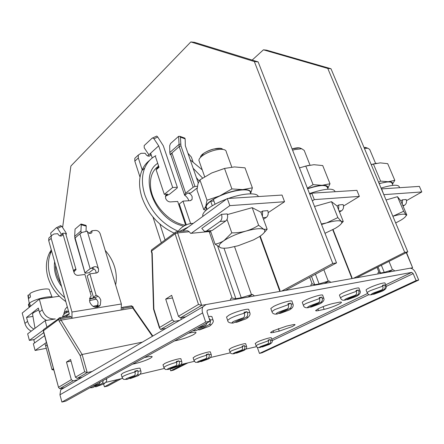 <?xml version="1.0" encoding="UTF-8"?>
<svg xmlns="http://www.w3.org/2000/svg" width="444" height="444" viewBox="0 0 444 444"><rect width="100%" height="100%" fill="white"/><g stroke="black" fill="none" stroke-linecap="round" stroke-linejoin="round"><path stroke-width="0.67" d="M332.789 263.497L254.334 61.544L332.789 263.497L281.707 291.081M285.37 290.432L336.535 262.898L332.889 263.459M118.054 379.459L104.423 386.818L107.737 386.019L121.406 378.66M254.451 61.572L258.147 61.916L194.5 42.335L190.82 41.936L254.334 61.544M103.613 383.988L104.423 386.818M62.61 227.55L70.885 166.034L190.82 41.936M258.147 61.916L336.535 262.898M404.712 252.381L327.789 68.437L404.712 252.381L353.513 278.294M356.576 277.744L407.814 251.887L404.806 252.347M185.043 363.553L170.69 370.812L173.587 370.113L187.956 362.859M327.894 68.459L330.991 68.748L266.555 50.155L263.431 49.817L327.789 68.437M170.046 368.742L170.69 370.812M263.431 49.817L252.175 60.079M330.991 68.748L407.814 251.887M381.357 265.24L384.254 272.361L392.479 269.83L389.011 261.377M357.925 277.067L358.092 277.478L377.822 273.965L378.194 272.344L378.965 272.211L380.497 273.027L384.254 272.361M392.479 269.83L388.372 272.083M393.218 269.702L394.722 270.951L412.615 267.765L411.366 268.365M406.521 252.536L412.615 267.765L406.288 252.658M378.965 272.211L377.028 267.427M378.022 266.922L380.497 273.027M358.092 277.478L357.686 277.189M406.488 200.644L421.8 191.941L419.386 186.391L381.39 188.9M383.849 194.755L381.59 188.778M384.049 194.639L421.8 191.941M386.041 199.978L397.485 196.698L400.793 200.793L402.525 199.806L406.16 199.511C406.965 201.97 406.432 203.868 404.567 205.206L402.741 205.367M403.035 206.072L404.567 205.206M402.525 199.806L402.253 204.223M386.086 285.786L385.048 283.217C385.664 281.885 375.141 284.97 369.364 287.834C367.305 288.839 366.211 289.56 366.078 289.993L366.15 290.187M383.827 289.555C385.026 289.532 384.426 290.104 382.04 291.264L373.915 294.239L383.827 289.555C385.126 288.739 385.497 287.462 384.942 285.725L384.609 284.893L382.434 285.32L382.767 286.152C383.316 287.901 382.944 289.183 381.651 289.993L371.739 294.683C370.49 294.733 371.051 294.172 373.421 293.012L381.651 289.993M373.915 294.239L372.472 294.339M382.639 285.836L384.609 284.893M367.227 292.918L367.166 292.746C368.065 294.422 369.169 295.121 370.479 294.833L371.739 294.683M360.051 290.925L359.013 288.284C359.718 286.813 348.473 290.06 342.59 293.046C340.637 294.017 339.593 294.727 339.449 295.171L339.538 295.399M357.609 294.822C358.946 294.777 358.425 295.349 356.044 296.531L347.685 299.606L357.609 294.822C358.907 293.984 359.279 292.663 358.719 290.864L358.38 290.004L356.044 290.454L356.382 291.32C356.937 293.134 356.571 294.461 355.272 295.293L345.349 300.083C343.95 300.15 344.439 299.595 346.797 298.407L355.272 295.293M347.685 299.606L346.181 299.678M356.266 291.031L358.38 290.004M340.62 298.235L340.554 298.024C341.269 299.717 342.457 300.455 344.111 300.227L345.349 300.083M272.139 340.209L271.339 337.945C272.017 336.818 261.732 339.815 257.187 342.08L255.278 343.501M269.713 343.49C271.101 343.301 270.934 343.623 269.208 344.466L262.426 346.936L269.713 343.49C270.662 342.868 270.923 341.802 270.496 340.293L270.241 339.566L268.087 340.065L268.343 340.798C268.764 342.313 268.503 343.384 267.554 344L260.273 347.452C258.852 347.658 258.991 347.341 260.695 346.498L267.554 344M262.426 346.936L261.355 346.942M268.243 340.52L270.241 339.566M256.11 345.904L256.066 345.765C256.56 347.236 257.742 347.835 259.612 347.563L260.273 347.452M246.52 346.237L245.721 343.917C246.481 342.69 235.525 345.843 230.947 348.179L229.165 349.572M243.884 349.622C245.404 349.406 245.31 349.722 243.612 350.571L236.663 353.108L243.884 349.622C244.827 348.99 245.082 347.896 244.655 346.337L244.4 345.587L242.108 346.12L242.369 346.869C242.79 348.44 242.535 349.539 241.597 350.166L234.382 353.652C232.828 353.885 232.889 353.579 234.571 352.73L241.597 350.166M236.663 353.108L235.564 353.08M242.28 346.62L244.4 345.587M229.998 352.053L229.948 351.898C230.331 353.407 231.59 354.029 233.738 353.763L234.382 353.652M366.672 147.824L363.969 147.369L366.672 147.824M375.607 163.448L369.686 149.406L367.799 148.218L364.413 148.424M406.06 215.751L406.543 215.257M400.793 200.793L406.821 214.968L405.966 214.779L403.663 211.25L392.873 216.267M392.879 216.278L393.723 216.028C400.61 214.086 404.689 213.669 405.966 214.779C406.66 215.856 404.972 217.654 400.899 220.163L395.687 222.977M397.485 196.698L403.663 211.25M399.594 187.64L399.323 187.002C398.446 184.343 392.357 184.704 381.052 188.09M392.912 185.353L392.091 183.411C391.514 181.374 387.212 181.457 379.193 183.661M379.148 183.544L388.2 181.74C391.619 181.607 393.007 182.379 392.368 184.06M378.638 182.329L380.586 181.097L388.2 181.74L394.81 180.347L392.435 184.227M380.586 181.097L373.437 164.091L371.228 164.663M394.81 180.347L387.701 163.669L380.208 162.87L373.437 164.091M376.667 163.248L371.173 164.541M210.922 232.195L209.18 231.546L190.648 233.366L189.249 231.751L177.594 232.872L201.67 305.339L230.225 300.255L231.002 298.251L232.112 298.057L235.869 298.701L241.242 297.746L251.476 294.649L234.56 246.692M223.987 248.207L241.242 297.746M251.476 294.649L252.531 294.466L247.758 297.13M252.531 294.466L254.445 295.937L279.848 291.414L259.807 236.363M151.876 253.319L153.535 309.168L153.874 309.107L159.618 327.439L159.402 327.894L160.639 329.437L165.906 328.405M159.618 327.439L172.35 319.902L165.706 299.095L171.656 295.316L178.416 316.311L198.496 304.429L175.097 233.772L151.543 251.099L152.203 253.152L151.876 253.269M160.639 329.437L174.359 321.378L172.35 319.902M186.968 230.797L187.596 230.736L189.249 231.751M260.217 236.091L279.92 290.193L279.848 291.414M232.112 298.057L209.18 231.546M217.693 246.198L235.869 298.701M174.359 321.378L179.676 320.368M178.416 316.311L180.447 317.804L185.781 316.805M180.447 317.804L201.67 305.339L198.496 304.429M165.706 299.095L172.511 297.968M181.357 319.386L180.819 317.732M152.42 336.274L132.767 308.053L61.072 320.124L59.18 321.167L80.153 355.561L82.118 354.479L87.202 372.555L84.699 371.767L80.153 355.561M64.508 387.584L59.707 388.705L73.066 380.858L77.939 379.742M84.699 371.767L75.474 377.228L77.223 378.416L82.118 377.306M77.223 378.416L87.202 372.555L92.152 371.45M142.413 342.119L82.118 354.479L61.072 320.124L60.678 318.703L58.691 319.408L58.797 318.348L59.518 317.787M122.76 309.74L122.866 307.242L121.756 307.881M133.428 308.175L133.006 306.804L132.362 306.732L132.767 308.053L133.439 308.192L152.836 336.03M75.474 377.228L70.563 359.468L66.483 362.054L71.012 361.105M79.52 378.821L79.276 377.949M73.066 380.858L71.329 379.681L66.483 362.054M44.317 329.032L43.54 329.603L43.429 330.636L58.536 387.407L59.707 388.705M58.658 387.179L71.329 379.681M69.453 316.106L71.212 316.944L72.355 318.226M136.552 156.682L134.81 158.303L134.821 161.144L140.021 177.162M152.964 217.038L161.3 242.729M197.441 186.308L194.955 186.43L180.919 145.776L179.176 146.62L193.179 187.251L185.664 193.19L184.476 194.805L184.721 195.371C185.925 195.954 187.157 197.358 188.417 199.572L188.661 200.76M190.593 200.61L192.097 199.45L190.204 200.666L183 201.115L179.282 204.018L186.347 225.008M156.771 167.538L157.004 168.248L156.149 169.802L164.302 194.355L172.694 187.496L177.339 187.268L177.173 188.028L169.736 194.061L165.396 196.315M164.302 194.355L167.704 194.172L165.623 195.543L165.59 198.24C166.583 200.583 168.148 201.809 170.285 201.915L177.689 201.448L185.703 225.263M183 201.115L190.648 223.698M192.097 199.45L192.147 196.675C191.17 194.405 189.66 193.207 187.618 193.084L190.859 192.907L197.197 187.934M180.919 145.776L180.431 137.152L179.914 136.336L178.61 136.319L179.176 146.62L171.956 152.958L170.868 154.518L171.034 155.278M187.94 153.247L191.358 157.082L192.962 161.688M268.215 212.621L284.56 201.731L282.034 195.06L227.295 198.518L182.545 231.219M134.81 158.303L138.289 155.073L138.306 157.925L142.313 170.202M159.912 224.12L165.079 239.938M191.22 233.311L229.831 205.639L227.295 198.518M138.289 155.073L141.003 153.308L145.155 153.258C146.997 156.332 148.829 156.954 150.644 155.123L150.638 153.197L152.225 157.997M180.431 137.152L185.154 138.872L185.342 145.765L198.263 182.984M193.179 187.251L194.955 186.43M185.154 138.872L184.732 138.095M178.61 136.319L170.563 143.534L169.697 145.688L169.808 152.525L170.169 154.529L171.956 152.958L185.664 193.19M170.868 154.518L170.169 154.529M229.831 205.639L284.56 201.731M227.411 214.569L252.203 207.67L260.894 212.21L262.604 211.055L267.799 210.639C268.648 213.581 268.148 215.84 266.306 217.405L262.915 217.704M221.501 214.363L227.211 213.903C228.061 216.988 227.578 219.353 225.763 220.984L220.063 221.484L206.427 231.074L204.534 231.452L201.792 228.405L221.501 214.363C222.355 217.471 221.872 219.847 220.063 221.484M263.486 219.264L266.306 217.405M262.604 211.055L262.41 216.333M206.022 231.307L212.088 230.519L225.763 220.984M147.608 155.955L158.691 145.86L153.963 138.756L157.753 137.024L163.331 145.843L177.339 187.268M156.549 136.158L152.12 138.173L144.167 145.604L144.228 147.819L148.873 154.801M172.694 187.496L158.691 145.86M152.664 137.945L153.963 138.756M156.149 169.802L159.035 167.283L155.489 156.649M157.004 168.248L158.824 166.655M156.788 136.069L157.753 137.024M80.941 230.908L81.235 224.769L86.236 226.14L86.019 225.386L81.019 224.015L75.047 229.143L74.664 236.441L80.941 230.908L81.163 232.678L87.257 231.135C88.672 233.627 90.226 234.082 91.902 232.506L92.019 230.725L95.565 230.419C97.769 230.464 99.323 231.624 100.227 233.905L121.379 304.001L121.184 310.001M72.006 317.832L71.961 312.027L51.171 238.317L51.31 235.775L53.891 234.016L57.709 233.683C59.23 236.302 60.878 236.73 62.648 234.97L62.748 233.25C64.608 233.117 65.629 233.372 65.817 234.016L66.483 233.96L65.673 232.212L61.799 226.312L60.406 225.713M73.859 271.784L76.057 269.669L75.585 269.097L74.131 270.013L73.982 272.377C74.758 274.398 76.129 275.385 78.094 275.347L84.937 274.47L91.203 295.987L90.149 297.236L89.694 301.964C92.047 306.915 95.266 308.325 99.345 306.194L100.294 305.084L100.799 300.238C99.989 297.796 98.435 296.137 96.137 295.249L89.86 273.837L96.553 272.982L98.379 271.778L98.59 269.308C97.708 267.105 96.187 266.283 94.023 266.855L90.143 268.703L79.887 233.799L74.881 238.195L74.953 238.694L74.781 237.806M81.807 232.623L79.887 233.799L81.163 232.678M94.023 266.855L91.952 268.481C93.834 268.454 95.16 269.419 95.926 271.378L96.009 273.049M89.86 273.837L87.213 275.907L93.434 297.225L96.137 295.249M93.434 297.225C95.721 298.102 97.269 299.75 98.069 302.181L97.469 307.154M60.345 236.064L60.245 235.531L62.748 233.25L73.982 272.377M50.522 236.508L48.84 238.067L48.701 240.598L69.303 313.969L65.473 316.766M34.593 342.918L33.8 339.915L43.79 332.617M92.019 230.725L89.438 232.956L89.533 233.394M60.245 235.531L59.812 235.925M60.678 225.585L56.21 227.855L50.721 232.989L50.882 234.721L51.426 235.548M56.482 227.728L57.603 228.466L61.799 226.312M61.494 234.393L57.603 228.466M65.912 234.471L66.483 233.96M86.236 226.14L86.008 231.307M81.019 224.015L81.235 224.769M74.664 236.441L84.959 272.805L90.143 268.703M84.959 272.805L85.015 273.243L89.078 272.727L93.945 268.909M85.015 273.243L74.953 238.694M149.595 160.389C146.215 162.97 143.634 166.372 141.869 170.601C138.783 178.333 138.783 187.196 141.875 197.197C147.974 214.008 158.769 225.99 174.27 233.161M190.243 159.873L202.242 169.869M178.083 231.207C162.193 224.115 151.093 211.96 144.788 194.733C141.669 184.693 141.647 175.796 144.722 168.048C147.097 162.426 150.805 158.308 155.85 155.683M158.441 165.512L157.737 166.927M105.211 250.422C109.59 255.367 112.732 260.9 114.619 267.022C116.456 273.154 116.789 279.115 115.618 284.909M98.268 305.111L93.062 306.366M64.713 297.624C57.354 291.514 52.381 283.999 49.789 275.086C47.525 266.483 48.013 258.652 51.249 251.598L51.593 250.899M51.288 249.817L49.273 253.369C46.032 260.406 45.538 268.209 47.785 276.779C50.827 287.068 56.838 295.332 65.823 301.57M94.705 307.082L98.085 305.866M192.985 223.587L191.386 223.537M249.817 312.737L248.801 309.834C250.033 307.664 235.159 311.638 228.96 315.162L226.523 317.044L226.668 317.454M246.37 317.166C248.401 317.016 248.268 317.577 245.97 318.848L236.652 322.311L246.37 317.166C247.641 316.25 247.991 314.752 247.413 312.67L247.064 311.677L243.989 312.276L244.339 313.275C244.91 315.368 244.566 316.872 243.301 317.782L233.594 322.932C231.502 323.115 231.585 322.572 233.838 321.306L243.301 317.782M236.652 322.311L234.937 322.222M244.3 313.159L247.064 311.677M227.75 320.718L227.65 320.346C227.717 322.083 229.315 322.999 232.462 323.082L233.594 322.932M213.009 320.035L212.016 317.06C212.21 316.367 211.044 316.206 208.53 316.572M209.34 318.997L209.796 318.931L210.145 319.974C210.722 322.15 210.389 323.704 209.135 324.642L199.584 329.892L197.802 329.72M209.39 319.158L209.796 318.931M196.992 328.471L205.8 325.313L207.071 322.888M192.99 330.686L196.259 330.569C194.222 330.78 193.889 330.403 195.26 329.426M205.8 325.313L196.259 330.569M140.87 371.123L140.099 368.564C141.259 366.899 127.067 370.762 122.522 373.376L121.273 374.631M137.185 374.964C139.288 374.625 139.555 374.891 137.995 375.763L130.408 378.554L137.185 374.964C138.067 374.298 138.295 373.082 137.868 371.317L137.612 370.468L134.726 371.14L134.982 371.994C135.409 373.765 135.181 374.986 134.304 375.652L127.545 379.237C125.408 379.598 125.103 379.343 126.623 378.477L134.304 375.652M130.408 378.554L129.198 378.36M134.954 371.894L137.612 370.468M122.083 377.439L122.028 377.2C124.009 380.086 122.627 379.343 126.967 379.337L127.545 379.237M103.302 380.347L102.475 383.205L95.904 386.818L94.666 386.546M92.191 386.502L99.389 383.943L100.244 382.045M89.771 387.84L92.835 387.551C90.82 387.906 90.21 387.779 91.003 387.157M99.389 383.943L92.835 387.551M222.672 149.295L220.424 148.401L213.325 149.112C209.318 150.2 205.955 151.743 203.241 153.741C201.459 155.111 200.538 156.344 200.46 157.431M231.79 167.088L226.251 151.82C226.212 150.549 225.119 149.745 222.977 149.417C220.707 149.117 217.854 149.406 214.419 150.283C209.579 151.598 205.517 153.458 202.236 155.866C200.072 157.537 198.956 159.024 198.901 160.334L199.323 161.549M263.903 232.939L267.16 229.254L263.692 229.276L258.624 225.258C255.017 227.661 250.81 229.598 245.993 231.08C241.148 232.356 236.413 232.95 231.807 232.867L224.02 240.593C220.901 242.541 217.91 243.717 215.046 244.133L220.701 247.785L221.883 248.057M260.894 212.21L267.16 229.254M259.263 236.719L253.574 239.865L238.228 245.721L228.843 247.819C225.158 248.346 222.444 248.335 220.701 247.785C217.727 246.614 218.831 244.222 224.02 240.593C229.792 236.874 237.118 233.699 245.993 231.08C254.717 228.699 260.617 228.099 263.692 229.276C266.134 230.697 264.657 233.178 259.263 236.719M210.401 230.686L215.046 244.133M227.039 219.392L231.807 232.867M252.203 207.67L258.624 225.258M200.533 156.971C201.287 152.064 220.213 145.61 222.76 149.389M226.479 199.112C219.031 201.926 212.998 205.006 208.391 208.347C204.834 211.005 202.936 213.292 202.703 215.201L202.841 216.383M258.325 196.559C257.315 192.38 243.24 193.112 228.299 198.451M213.919 201.038L210.706 201.249L212.288 205.777M210.706 201.249C207.848 203.408 206.332 205.272 206.16 206.849L206.738 208.508M250.294 192.885C251.654 186.569 226.69 190.837 213.364 199.45L215.035 204.223M207.009 209.291C205.777 208.591 205.372 207.587 205.8 206.271L207.004 200.222L219.824 195.843C228.138 192.191 235.764 190.115 242.702 189.605C248.901 189.405 251.532 190.765 250.588 193.689L252.37 187.84L245.01 167.838L234.449 166.922L224.531 168.437L211.727 172.966L199.917 179.87L198.002 183.805L196.97 189.965L203.802 209.723L205.8 206.271C207.132 203.08 211.805 199.606 219.824 195.843L231.901 188.916L242.702 189.605L252.37 187.84M207.004 200.222L199.917 179.87M231.901 188.916L224.531 168.437M206.316 210.012L203.802 209.723M224.953 168.326L211.727 172.966M46.287 348.318L35.098 350.471L46.442 342.479M35.098 350.471L33.344 343.823L44.611 335.675M45.704 346.148L47.047 344.727M34.366 339.499L29.387 340.404L43.296 330.158M43.773 332.556L42.025 333.905M89.877 298.418L92.541 298.424M46.92 327.111L45.166 320.635L55.295 318.953C49.001 319.314 44.65 316.278 42.241 309.845L39.344 299.145L22.2 313.07L24.92 323.415C25.93 326.895 28.039 329.465 31.252 331.135M65.917 312.865L66.678 310.894L68.465 311.694M29.387 340.404L27.661 333.844L45.166 320.635M63.875 312.976L66.678 310.894M38.817 309.862L33.572 312.615L32.517 313.864L32.628 314.535M91.769 291.519L89.977 291.775M59.313 296.242L39.344 299.145M33.944 329.104C30.714 327.422 28.594 324.83 27.572 321.334L26.54 317.427L38.328 308.064L39.411 312.065C40.587 315.956 43.007 318.725 46.67 320.385M94.955 297.647L89.633 298.457M67.272 306.749L65.19 309.224L63.742 314.457M26.54 317.427L32.95 316.4M30.603 306.243L29.515 303.141C33.528 299.534 49.606 295.443 52.719 297.197M29.659 303.685L28.782 303.857L28.577 305.228M30.353 306.282L31.696 305.355M28.782 303.857L29.62 306.993M52.009 296.986L49.406 290.093C49.967 287.335 35.365 289.882 29.865 293.567L30.481 296.992L28.766 298.418L28.155 295.01L28.016 296.159M30.075 294.738L28.155 295.01M53.846 369.991L52.02 369.669L53.474 368.603M53.569 368.958L53.225 369.33L53.752 369.641M315.445 274.248L319.119 283.921L328.244 281.135L323.859 269.719M287.002 289.549L287.207 290.104L310.739 285.914L311.283 284.121L312.199 283.96L314.663 284.715L319.119 283.921M328.244 281.135L329.121 280.98L324.27 283.5M329.121 280.98L330.808 282.34L351.964 278.571L332.739 229.737M333.05 229.576L351.948 277.561L351.964 278.571M312.199 283.96L309.701 277.339M311.505 276.368L314.663 284.715M287.207 290.104L286.663 289.732M343.501 206.044L359.363 196.398L356.882 190.337L311.782 193.184L309.84 194.455M312.343 200.866L314.296 199.611L311.782 193.184M314.296 199.611L359.363 196.398M314.53 206.482L331.518 201.676L337.085 205.994L338.816 204.928L343.134 204.579C343.956 207.259 343.44 209.318 341.569 210.767L339.077 210.983M339.488 212.021L341.569 210.767M338.816 204.928L338.578 209.74M323.737 298.102L322.699 295.371C323.559 293.684 311.222 297.164 305.206 300.322C303.413 301.243 302.442 301.931 302.292 302.386L302.392 302.664M321.006 302.175C322.56 302.098 322.15 302.669 319.785 303.885L311.105 307.087L321.006 302.175C322.3 301.31 322.666 299.933 322.1 298.041L321.756 297.13L319.186 297.63L319.53 298.54C320.096 300.449 319.73 301.831 318.437 302.691L308.541 307.609C306.932 307.714 307.292 307.154 309.635 305.938L318.437 302.691M311.105 307.087L309.529 307.12M319.441 298.296L321.756 297.13M303.48 305.639L303.402 305.389C303.868 307.093 305.178 307.881 307.337 307.759L308.541 307.609M293.007 304.179L291.98 301.376C292.979 299.495 279.642 303.174 273.537 306.488L270.818 308.48L270.934 308.813M289.999 308.402C291.747 308.297 291.447 308.863 289.1 310.101L280.153 313.414L289.999 308.402C291.292 307.514 291.647 306.088 291.075 304.118L290.731 303.174L287.956 303.713L288.306 304.662C288.872 306.643 288.517 308.075 287.229 308.957L277.389 313.98C275.585 314.113 275.841 313.558 278.149 312.321L287.229 308.957M280.153 313.414L278.516 313.403M288.234 304.462L290.731 303.174M272.022 311.91L271.933 311.61C272.4 313.409 273.826 314.247 276.212 314.13L277.389 313.98M211.216 354.551L210.428 352.148C211.305 350.782 199.356 354.157 194.761 356.588L193.157 357.942M208.269 358.08C209.973 357.825 209.995 358.13 208.33 358.991L201.165 361.605L208.269 358.08C209.196 357.437 209.446 356.299 209.013 354.673L208.758 353.89L206.277 354.467L206.532 355.256C206.96 356.893 206.715 358.031 205.794 358.674L198.696 362.199C196.958 362.471 196.903 362.182 198.54 361.322L205.794 358.674M201.165 361.605L200.022 361.538M206.466 355.045L208.758 353.89M193.984 360.528L193.934 360.35C195.932 363.181 194.999 362.149 198.074 362.304L198.696 362.199M181.729 361.494L180.947 359.024C181.94 357.537 169.092 361.111 164.502 363.619L163.048 364.935M178.494 365.157C180.358 364.868 180.48 365.151 178.854 366.017L171.512 368.709L178.494 365.157C179.404 364.496 179.642 363.331 179.215 361.644L178.954 360.833L176.312 361.449L176.568 362.265C176.995 363.958 176.756 365.135 175.852 365.784L168.875 369.341C166.977 369.647 166.822 369.369 168.415 368.509L175.852 365.784M171.512 368.709L170.335 368.598M176.512 362.093L178.954 360.833M163.869 367.615L163.814 367.41C165.779 370.241 164.68 369.358 168.276 369.441L168.875 369.341M300.943 148.457L299.262 147.835L292.074 148.907C296.947 147.486 299.972 147.419 301.154 148.701M310.001 165.085L304.212 150.427L301.742 148.757L294.716 149.578L292.585 150.211M341.442 223.421L343.262 221.467L341.314 221.367L337.851 217.604L326.717 222.855L321.356 223.981M337.085 205.994L343.262 221.467M321.561 224.509L326.717 222.855C334.421 220.718 339.288 220.218 341.314 221.367C342.762 222.738 340.731 225.064 335.237 228.355L324.991 233.3M331.518 201.676L337.851 217.604M335.092 191.664C333.638 187.806 325.108 188.439 309.49 193.556M328.061 189.177L327.439 187.618C326.312 184.51 319.708 184.898 307.625 188.783M307.575 188.65C313.242 186.68 318.076 185.57 322.072 185.315C326.595 185.148 328.482 186.164 327.733 188.35M307.381 188.145L313.076 184.649L322.072 185.315L330.003 183.761L327.772 188.45M313.076 184.649L305.777 166.062L299.489 167.915M330.003 183.761L322.727 165.568L313.908 164.713L305.777 166.062M308.563 165.351L299.472 167.876M105.761 382.378L122.561 378.388M140.071 374.231L164.308 368.476M180.958 364.524L194.394 361.333M210.456 357.52L230.375 352.786M245.771 349.134L256.527 346.67M257.304 347.308L259.468 353.418L262.06 352.78L418.703 280.059L415.8 273.127C414.191 269.819 412.248 268.187 409.984 268.232L206.072 304.556L202.947 306.782C201.998 308.524 201.892 310.567 202.619 312.903L205.666 322.094L210.079 321.223L65.834 401.099L61.905 402.064L59.951 394.794L60.711 389.799L202.947 306.782M63.62 387.79L60.711 389.799M210.079 321.223L207.032 312.082L207.12 310.539L207.886 309.99L411.721 272.394L413.181 273.615L416.089 280.575L418.703 280.059M333.155 303.463C328.399 304.573 323.565 306.26 318.67 308.53L315.645 310.545C315.584 310.972 316.55 310.978 318.542 310.567L324.131 309.39C328.738 308.303 333.444 306.66 338.25 304.451C340.243 303.485 341.308 302.786 341.458 302.353C341.514 301.953 340.615 301.937 338.755 302.314L333.155 303.463M286.569 326.107L273.032 330.841L270.596 332.456C270.535 332.861 271.573 332.834 273.709 332.362L279.254 331.113L292.474 326.495L295.066 324.803C295.127 324.42 294.144 324.442 292.13 324.875L286.569 326.107M174.492 340.925L177.15 340.365C183.422 338.911 188.944 336.968 193.723 334.548L195.998 332.8C196.176 332.034 194.516 331.995 191.02 332.689L188.395 333.228M132.467 364.197L135.048 363.619C141.092 362.143 146.204 360.35 150.388 358.241L152.159 356.893C152.314 356.205 150.605 356.238 147.031 356.998L144.428 357.575M416.089 280.575L259.468 353.418M205.666 322.094L61.905 402.064M384.942 285.725L386.158 285.964C386.602 287.473 385.969 288.816 384.26 289.993M366.078 289.993L367.166 292.746C367.305 292.319 368.409 291.603 370.468 290.604L382.767 286.152M358.719 290.864L360.134 291.136C360.678 292.496 360.023 293.878 358.164 295.288M339.449 295.171L340.554 298.024C340.698 297.591 341.747 296.892 343.706 295.92L356.382 291.32M270.496 340.293L272.189 340.348C272.599 341.586 272.028 342.718 270.479 343.756M255.228 343.356L256.066 345.765L258.036 344.505L268.343 340.798M244.655 346.337L246.575 346.398C246.986 347.641 246.392 348.806 244.794 349.9M229.11 349.411L229.948 351.898L231.796 350.682L242.369 346.869M153.874 309.107L152.203 253.152M152.409 249.284L151.587 249.894L151.304 251.543M176.079 231.862L176.645 231.779L177.594 232.872L175.097 233.772L175.119 232.528L175.896 231.929M122.866 307.242L131.568 305.799L132.362 306.732L123.032 308.286M132.989 306.749L131.313 305.844M59.18 321.167L58.691 319.408L43.312 330.852M59.668 317.738L60.678 318.703L71.212 316.944M167.704 194.172L165.462 195.993M184.721 195.371L187.618 193.084M138.306 157.925L134.821 161.144M169.808 152.525L178.793 144.594L180.591 144.056M206.427 231.074L212.088 230.519M87.257 231.135L98.59 269.308M71.961 312.027L121.379 304.001M75.585 269.097L73.976 270.407M51.171 238.317L48.701 240.598M157.714 163.331C139.261 174.614 152.803 215.612 178.904 224.742L183.561 226.235M202.597 178.066L193.162 168.282M54.623 261.688C53.508 270.318 55.833 278.599 61.599 286.535M89.438 300.582L96.354 299.156M188.317 226.995L179.293 231.524M69.242 313.758L63.614 316.444L62.787 317.21M247.413 312.67C249.256 312.437 250.105 312.587 249.95 313.12C250.383 314.496 249.606 316.045 247.619 317.76M226.523 317.044L227.65 320.346L230.097 318.492C234.182 316.406 238.933 314.663 244.339 313.275M210.145 319.974C212.354 319.686 213.359 319.858 213.164 320.49C213.669 321.578 212.843 323.176 210.684 325.286M209.135 324.642C211.427 324.453 211.449 325.008 209.207 326.296L199.584 329.892M137.868 371.317C140.06 370.901 141.081 370.918 140.942 371.367C141.242 372.749 140.532 374.048 138.811 375.252M121.195 374.375L122.028 377.2L123.354 376.212C126.274 374.73 130.153 373.326 134.982 371.994M105.555 379.098L106.654 379.487C106.949 380.891 106.194 382.229 104.384 383.499M102.475 383.205C104.784 382.828 105.189 383.072 103.691 383.943L95.904 386.818M39.411 312.065L42.241 309.845M24.92 323.415L27.572 321.334M322.1 298.041L323.837 298.362C324.359 299.772 323.665 301.21 321.756 302.68M302.292 302.386L303.402 305.389C303.557 304.939 304.534 304.262 306.332 303.346L319.53 298.54M291.075 304.118C292.552 303.935 293.234 304.057 293.123 304.49C293.462 306.132 292.735 307.614 290.942 308.941M270.818 308.48L271.933 311.61L274.67 309.64L288.306 304.662M209.013 354.673C210.617 354.373 211.372 354.395 211.277 354.734C211.56 356.121 210.928 357.331 209.39 358.364M193.096 357.747L193.934 360.35L195.604 359.202C198.612 357.759 202.259 356.443 206.532 355.256M179.215 361.644C181.047 361.299 181.907 361.322 181.796 361.705C182.084 363.087 181.424 364.335 179.814 365.44M162.976 364.718L163.814 367.41L165.346 366.328C168.32 364.868 172.061 363.514 176.568 362.265M207.886 309.99L207.248 310.362M271.784 339.21L367.532 293.495M385.697 284.82L411.721 272.394M413.181 273.615L386.263 286.408M368.992 294.611L272.244 340.581M202.619 312.903L59.951 394.794M317.915 308.907L318.542 310.567M324.131 309.39L323.082 306.621M273.149 330.78L273.709 332.362M279.254 331.113L278.36 328.616M177.15 340.365L176.901 339.593M135.048 363.619L134.826 362.892M365.395 147.38L367.799 148.218M153.535 309.168L159.402 327.894M151.859 253.28L151.265 251.426L151.587 249.894L175.119 232.528L176.645 231.779L187.596 230.736M69.764 316.056L59.923 317.688L43.54 329.603L43.296 330.786L58.53 387.396M184.476 194.805L170.851 154.728M184.865 138.145L179.914 136.336M149.511 156.149L150.644 155.123M98.379 271.778L96.914 272.91M100.294 305.084L97.563 307.009M75.963 269.347L65.823 234.155M62.648 234.97L61.555 235.964M51.31 235.775L48.84 238.067M91.902 232.506L90.892 233.372M141.869 170.601L144.722 168.048M157.187 167.194C153.119 170.529 149.051 176.745 150.899 189.494C153.691 206.083 170.402 223.382 185.686 225.269M199.134 181.035L196.409 177.644M51.249 251.598L49.273 253.369M97.924 296.181C95.921 297.53 93.118 298.457 89.51 298.973M60.706 283.366C56.821 276.501 55.139 270.524 55.672 265.423M99.462 306.094L98.496 306.349M97.813 306.554L95.715 307.276M192.352 223.36C186.314 223.898 181.507 226.668 177.933 231.657M68.642 311.627L65.146 313.325C63.314 314.785 62.46 316.089 62.571 317.249M106.571 379.209L106.405 378.632M220.424 148.401L222.977 149.417M203.241 153.741L202.236 155.866M204.662 176.762L198.901 160.334M203.058 216.228L202.703 215.201M206.16 206.849L207.043 209.396M32.517 313.864L34.987 328.316M29.16 307.42L28.405 304.601M27.905 295.499L29.31 303.752M44.994 343.501L52.02 369.669M299.262 147.835L301.742 148.757M195.998 332.8L195.865 332.384M152.053 356.554L152.159 356.893"/></g></svg>

